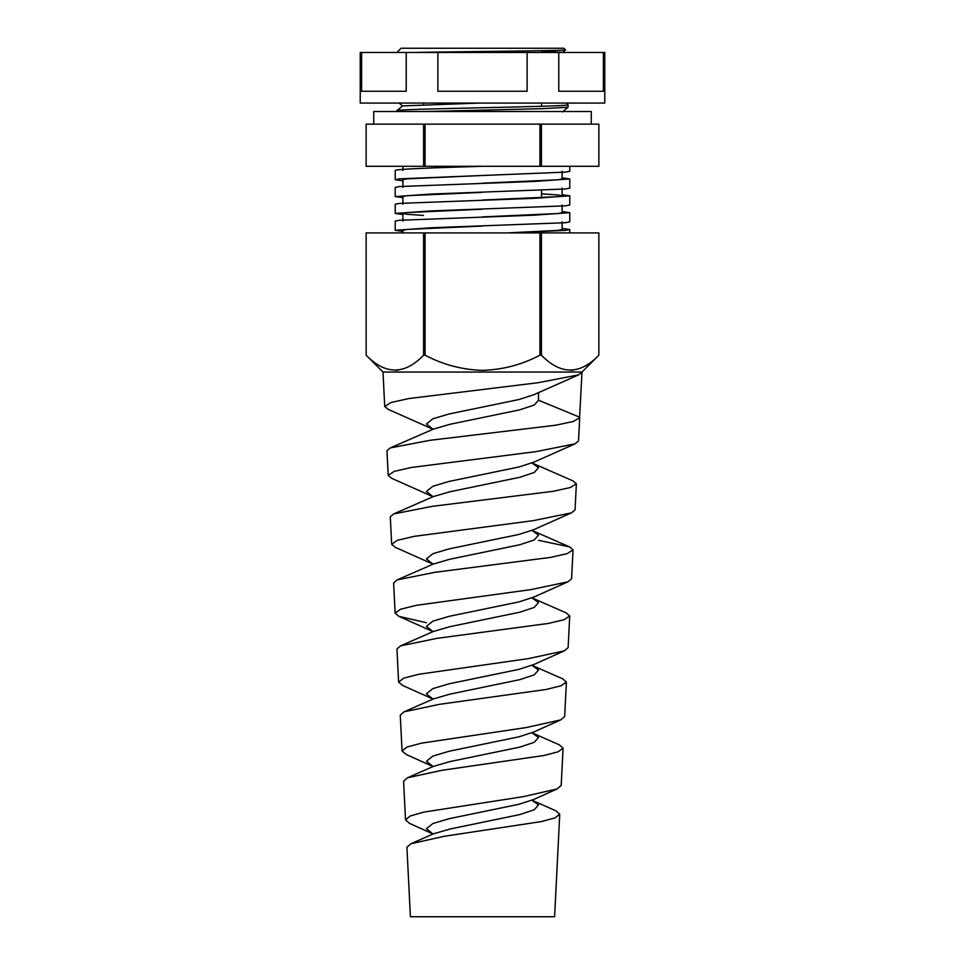 <?xml version="1.0" encoding="UTF-8"?>
<svg xmlns="http://www.w3.org/2000/svg" width="965" height="965" viewBox="0 0 965 965"><rect width="100%" height="100%" fill="white"/><g stroke="black" fill="none" stroke-linecap="round" stroke-linejoin="round"><path stroke-width="1.45" d="M366.145 124.135L423.599 124.135L373.732 124.135L373.732 111.494L591.268 111.494L591.268 124.135L541.401 124.135L541.401 166.294L366.133 166.294L366.133 124.135L366.133 166.294M423.599 166.294L423.599 124.135L539.966 124.135L425.034 124.135L425.034 166.294M360.234 52.472L604.766 52.472L604.766 103.062L360.234 103.062L360.234 52.472M558.771 52.472L558.771 91.253L603.39 91.253L603.39 52.472M437.881 52.472L437.881 91.253L527.119 91.253L527.119 52.472M361.61 52.472L361.61 91.253L406.229 91.253L406.229 52.472M402.9 180.829L395.228 179.707L399.426 178.863L565.43 172.12L569.772 171.275L569.772 166.294M482.5 166.294C435.878 167.705 394.01 169.104 395.228 170.516L395.228 179.707M569.772 232.915L569.772 229.537L565.502 230.382L509.472 232.915M395.228 230.297L431.017 227.776L565.43 222.71L569.772 221.866L569.772 212.674L533.802 215.207L399.498 220.261L395.228 221.106L395.228 230.297L402.9 231.419M395.228 213.434L431.017 210.913L565.43 205.847L569.772 205.002L569.772 195.811L533.802 198.344L399.498 203.398L395.228 204.242L395.228 213.434L402.9 214.556M395.228 196.571L431.017 194.049L565.43 188.983L569.772 188.139L569.772 178.947L533.802 181.48L399.498 186.534L395.228 187.379L395.228 196.571L402.9 197.692M562.1 228.416L569.772 229.537M562.1 211.54L569.772 212.674M562.1 194.677L569.772 195.811M562.1 177.813L569.772 178.947M396.917 52.472L401.126 48.25L563.874 48.25L565.49 49.891C570.677 50.747 455.227 51.615 412.622 52.472M539.966 166.294L539.966 124.135L598.867 124.135L598.867 166.294L541.401 166.294M566.081 103.062L568.083 104.763C573.367 106.741 391.633 108.731 396.917 110.71L396.917 111.494M479.762 103.062L402.598 105.921L396.917 110.71M568.083 104.763L568.059 107.224L542.873 108.671L427.145 111.494M423.478 104.57L423.478 103.062M541.522 198.042L541.522 190.358M541.522 106.295L541.522 103.062M598.855 124.135L598.855 166.294M541.522 51.024L562.402 52.387M482.259 175.497L406.723 178.863L402.9 179.695L402.9 187.379M482.259 192.361L406.723 195.726L402.9 196.571L402.9 204.242M482.259 209.224L406.723 212.59L402.9 213.434L406.868 214.278L423.478 215.412M482.259 226.087L406.723 229.453L402.9 230.297L402.9 232.915M562.1 171.263L562.1 178.947L558.204 179.792L482.5 183.157M541.522 193.832L558.204 194.966L562.1 195.811L558.204 196.655L482.5 200.032M562.1 205.002L562.1 212.674L558.204 213.518L482.5 216.896M562.1 221.866L562.1 229.537L558.204 230.382L507.095 232.915M433.032 833.989L426.421 828.718L432.851 823.543L449.063 818.718L518.941 804.267L533.802 799.466L557.131 788.924L561.196 785.45L563.077 748.14L558.023 751.832L543.826 755.511L441.656 770.347L407.447 777.802L403.587 781.18L405.529 819.9L410.173 815.992L423.912 812.096L523.561 796.607L557.131 788.924M410.921 843.76L406.916 847.27L410.402 916.75L554.598 916.75L559.748 814.219L554.947 817.898L541.462 821.565L444.009 836.329L410.921 843.76L433.369 833.856L449.967 829.032L519.785 814.581L534.26 809.756L538.494 804.943L531.968 800.262M407.447 777.802L433.369 766.391L449.967 761.578L519.785 747.127L534.26 742.302L538.494 737.489L531.968 732.797M433.032 766.524L426.421 761.264L432.851 756.09L449.063 751.265L518.941 736.814L533.802 732.001L560.725 719.89L564.67 716.537L566.407 682.05L561.099 685.753L546.202 689.456L439.292 704.353L403.997 711.844L400.258 715.089L402.067 750.999L406.965 747.067L421.428 743.159L525.985 727.598L560.725 719.89M403.997 711.844L433.369 698.937L449.967 694.125L519.785 679.662L534.26 674.849L538.494 670.024L531.968 665.343M433.032 699.07L426.421 693.811L432.851 688.624L449.063 683.811L518.941 669.36L533.802 664.547L564.308 650.868L568.132 647.636L569.724 615.96L564.175 619.687L548.578 623.402L436.952 638.36L400.547 645.875L396.941 648.999L398.605 682.086L403.756 678.154L418.943 674.233L528.41 658.613L564.308 650.868M400.547 645.875L433.369 631.484L449.967 626.659L519.785 612.208L534.26 607.395L538.494 602.57L531.968 597.89M433.032 631.617L426.421 626.357L432.851 621.171L449.063 616.358L518.941 601.895L533.802 597.094L567.89 581.847L571.594 578.735L573.053 549.869L567.251 553.608L550.931 557.348L434.576 572.354L397.11 579.905L393.611 582.92L395.131 613.185L400.547 609.229L416.482 605.296L530.846 589.627L567.89 581.847M397.11 579.905L433.369 564.03L449.967 559.205L519.785 544.755L534.26 539.93L538.494 535.117L531.968 530.436M433.032 564.163L426.421 558.892L432.851 553.717L449.063 548.892L518.941 534.441L533.802 529.64L571.473 512.849L575.068 509.834L576.37 483.791L570.339 487.53L553.319 491.281L432.236 506.348L393.672 513.923L390.282 516.83L391.669 544.284L397.339 540.316L414.009 536.371L533.295 520.642L571.473 512.849M393.672 513.923L433.369 496.565L449.967 491.752L519.785 477.301L534.26 472.476L538.494 467.663L531.968 462.971M433.032 496.698L426.421 491.438L432.851 486.264L449.063 481.439L518.941 466.988L533.802 462.187L575.044 443.84L578.53 440.933L579.7 417.7L573.391 421.464L555.647 425.227L429.847 440.33L390.234 447.929L386.965 450.739L388.195 475.383L394.13 471.403L411.536 467.446L535.72 451.668L575.044 443.84M538.53 392.538L538.494 400.21L579.603 417.182L582.004 372.044L598.855 355.18C579.869 374.975 560.713 374.975 541.401 355.18L539.966 355.18C521.944 364.698 502.789 369.752 482.5 370.355C462.211 369.764 443.056 364.698 425.034 355.18L423.599 355.18C404.612 374.975 385.457 374.975 366.145 355.18L366.133 232.915L366.145 355.18L382.996 372.044L582.004 372.044L578.614 374.854L533.802 394.721L518.941 399.534L449.063 413.985L432.851 418.798L426.421 423.985L433.032 429.244M390.234 447.929L433.369 429.111L449.967 424.298L519.785 409.836L534.26 405.023L538.494 400.21M431.198 833.193L409.679 823.447L405.529 819.9M533.356 800.853L555.816 810.781L559.748 814.219M431.198 765.74L406.072 754.413L402.067 750.999M533.356 733.388L559.278 744.823L563.077 748.14M431.198 698.274L402.489 685.379L398.605 682.086M533.356 665.934L562.728 678.865L566.407 682.05M426.421 622.727L398.895 616.358L395.131 613.185M533.356 598.481L566.178 612.896L569.724 615.96M431.198 563.367L395.312 547.348L391.669 544.284M538.579 540.34L569.615 546.914L573.053 549.869M431.198 495.913L391.742 478.338L388.195 475.383M533.356 463.562L573.041 480.92L576.37 483.791M431.198 428.448L388.171 409.353L384.733 406.494L382.996 372.044M570.641 370.343L573.922 370.065M366.133 232.915L541.401 232.915L541.401 355.18M539.966 232.915L539.966 355.18M425.034 232.915L425.034 355.18M423.599 232.915L423.599 355.18M395.385 370.343L398.666 370.065M598.855 232.915L598.855 355.18L598.867 232.915L541.401 232.915M573.608 232.915L572.715 232.915M384.733 406.494L390.921 402.502L409.076 398.521L538.205 382.707L578.614 374.854M565.49 49.891L562.402 52.484M402.538 105.969L399.064 103.062M562.402 111.964L568.059 107.224M562.1 188.139L562.1 195.811M402.9 213.434L402.9 221.106M402.9 166.294L402.9 170.516M533.356 531.027L569.615 546.914M398.895 616.358L431.198 630.821"/></g></svg>
